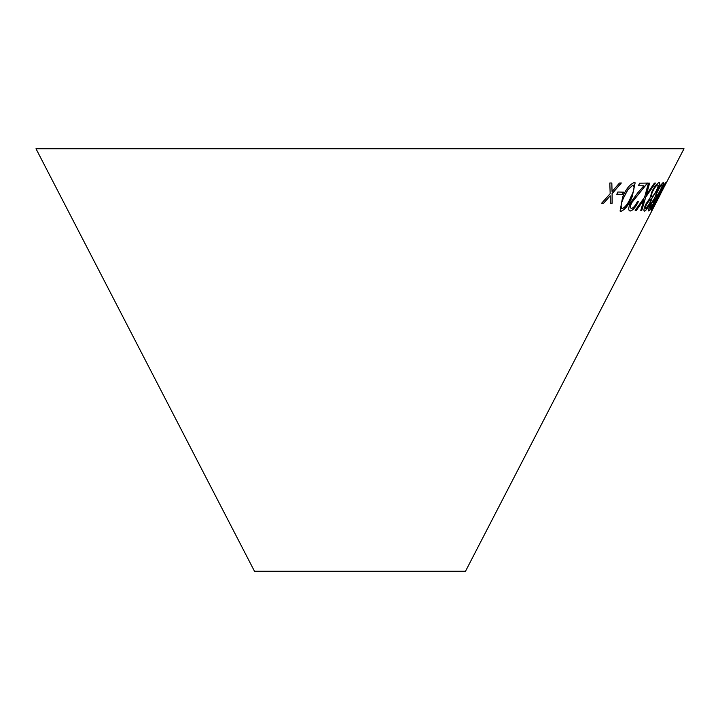 <?xml version="1.0" encoding="UTF-8"?>
<svg xmlns="http://www.w3.org/2000/svg" width="720" height="720" viewBox="0 0 720 720"><rect width="100%" height="100%" fill="white"/><g stroke="black" fill="none" stroke-linecap="round" stroke-linejoin="round"><path stroke-width="1.08" d="M660.474 194.238L465.507 571.257L254.493 571.257L36 148.743L684 148.743L660.411 194.175M631.539 208.44C630.135 208.197 630.162 206.343 631.629 202.86L647.496 183.069L639.63 183.186L638.388 185.805L643.842 185.787L637.488 193.122L630.414 202.896C628.245 207.99 628.191 210.699 630.243 211.023C632.826 210.438 635.526 207.333 638.361 201.708L637.308 201.762C635.301 205.758 633.375 207.99 631.539 208.44L630.999 208.278M629.442 210.807L630.171 210.978C632.754 210.402 635.463 207.297 638.289 201.672M649.611 183.132L648.441 183.096L644.616 197.19L635.22 210.321L636.372 210.366L643.905 199.764L640.809 210.339L641.808 210.285L645.714 197.181L655.407 183.051L654.417 183.105L646.452 194.58L649.611 183.132M623.565 192.159L617.841 192.015L616.806 194.283L622.539 194.427L623.565 192.159M634.167 182.583C629.73 184.401 625.896 189.207 622.656 197.01L620.082 211.068L621.081 211.329C625.356 209.394 629.055 204.525 632.187 196.74L635.148 182.835L634.167 182.583M656.946 190.638C659.556 185.265 660.231 182.511 658.98 182.394L655.596 185.301L652.221 190.845L649.998 198.072L646.011 203.85C643.932 208.377 643.401 210.807 644.436 211.131C645.678 210.897 647.514 208.503 649.953 203.94L652.005 198.081L656.874 190.602C659.475 185.22 660.159 182.475 658.899 182.358M660.483 190.575C663.183 185.211 664.155 182.457 663.39 182.304L660.636 185.175L657.396 190.701L654.678 197.928L650.988 203.67C648.819 208.188 648.045 210.618 648.675 210.969C649.512 210.744 651.132 208.368 653.526 203.832L655.974 197.973L660.411 190.539C663.111 185.166 664.083 182.412 663.318 182.268M665.955 182.286C664.443 183.987 661.698 188.73 657.702 196.506C653.652 204.318 651.474 209.115 651.177 210.924L659.124 196.533L665.955 182.286M611.829 183.033L609.804 182.988L610.173 193.68L601.632 203.238L603.63 203.274L610.227 195.804L610.263 203.283L612.144 203.238L612.099 193.689L621.324 182.988L619.461 183.033L612.063 191.565L611.829 183.033M612.063 191.565L611.775 182.988M601.569 203.202L603.63 203.274M603.567 203.238L610.227 195.804M610.2 203.238L612.144 203.238M612.081 203.202L612.099 193.689M612.036 193.644L621.261 182.952M651.096 210.879L659.043 196.497L665.874 182.25M659.016 196.515L652.509 208.332L661.635 189.459L664.668 184.752L659.124 196.533M652.509 208.332L657.99 196.497L664.668 184.752M648.594 210.933C649.44 210.708 651.06 208.332 653.445 203.796L655.893 197.937L660.411 190.539M651.366 203.787L654.786 199.053L653.148 203.832L649.962 208.269C649.494 208.233 649.953 206.73 651.366 203.787L654.786 199.053M656.037 196.587L655.965 196.551C655.479 196.263 656.109 194.301 657.855 190.647C659.898 186.894 661.275 184.959 661.995 184.842L662.067 184.878C662.625 184.95 661.995 186.822 660.159 190.503C658.143 194.337 656.775 196.362 656.037 196.587C655.551 196.299 656.181 194.337 657.936 190.692C659.97 186.93 661.347 184.995 662.067 184.878M650.052 208.314C649.566 208.269 650.025 206.775 651.438 203.823M644.355 211.095C645.597 210.861 647.442 208.458 649.881 203.904L651.933 198.045L656.874 190.602M645.732 208.431C644.985 208.404 645.282 206.91 646.632 203.958L650.547 199.224M645.57 208.386L645.804 208.476C645.057 208.44 645.354 206.946 646.704 203.994L650.511 199.197M651.627 196.677C650.808 196.407 651.24 194.445 652.923 190.791C654.975 187.02 656.532 185.067 657.594 184.932L657.846 185.04M651.519 196.632L651.708 196.713C650.88 196.452 651.312 194.49 652.995 190.836C655.047 187.056 656.604 185.112 657.666 184.977L657.81 185.013M657.594 184.932L657.666 184.977C658.566 185.022 658.134 186.894 656.379 190.584C654.336 194.427 652.779 196.47 651.708 196.713M650.394 199.152L650.466 199.188C651.105 199.404 650.727 200.988 649.332 203.949L645.804 208.476M620.046 211.041L621.018 211.284C625.284 209.349 628.983 204.489 632.115 196.695L635.112 182.817M621.558 208.503L622.224 208.728C620.334 207.018 620.946 203.094 624.051 196.956L627.795 189.918L632.997 185.067L633.591 185.247M622.152 208.692C620.271 206.982 620.883 203.058 623.988 196.92L627.732 189.882L632.925 185.022L633.555 185.229M632.925 185.022L632.997 185.067C634.842 186.714 634.167 190.611 630.954 196.758C628.56 202.887 625.653 206.883 622.224 208.728M616.743 194.238L622.467 194.391L623.502 192.114M646.452 194.58L649.539 183.087M635.148 210.285L636.372 210.366M636.3 210.321L643.905 199.764M640.737 210.294L641.808 210.285M641.727 210.24L645.714 197.181M645.642 197.145L655.335 183.015M638.316 185.769L643.842 185.787M629.406 210.789L630.171 210.978M631.467 208.395C630.063 208.161 630.099 206.298 631.557 202.815L631.629 202.86M631.557 202.815L647.424 183.024"/></g></svg>
